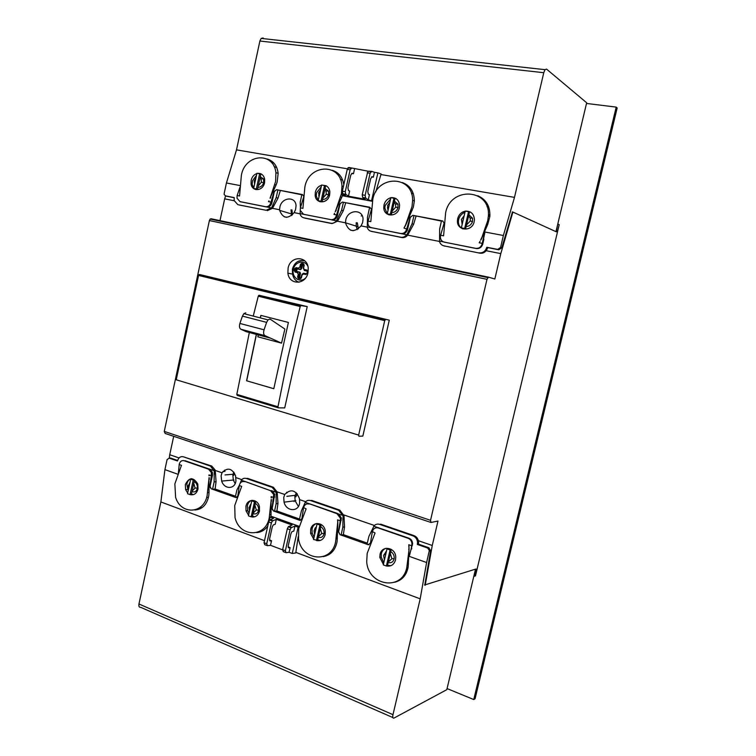 <?xml version="1.0" encoding="UTF-8"?>
<svg xmlns="http://www.w3.org/2000/svg" width="756" height="756" viewBox="0 0 756 756"><rect width="100%" height="100%" fill="white"/><g stroke="black" fill="none" stroke-linecap="round" stroke-linejoin="round"><path stroke-width="1.13" d="M555.962 231.648L586.675 102.769L546.541 69.098L545.01 69.665L543.772 72.708L514.486 197.382L503.373 235.503L484.728 231.969L482.158 243.819C481.062 247.127 478.917 248.63 475.741 248.355L444.226 242.109L476.356 248.563C479.531 248.847 481.666 247.335 482.763 244.037L483.538 240.758L483.075 240.588M484.728 231.969L484.662 233.141M470.289 211.992L468.616 211.708M464.978 212.285C461.897 213.579 459.828 215.838 458.769 219.06L458.401 221.111C458.297 224.806 459.79 227.405 462.87 228.907M465.233 211.16C461.358 212.067 458.845 214.553 457.682 218.635L457.427 220.733C456.804 231.119 472.179 232.101 474.173 221.697L474.428 219.75C473.984 213.891 470.997 211.009 465.488 211.122M484.728 233.169L483.481 239.123M483.868 239.265L483.292 239.822M260.045 177.726L260.82 174.182L259.62 173.767L256.322 188.962L257.531 189.35L258.297 185.806L261.425 182.177L261.009 178.86L260.045 177.726L258.297 185.806M303.761 196.286L302.513 194.576L276.554 189.69L274.173 191.485L270.875 202.523C269.958 205.509 268.21 206.908 265.63 206.709L240.03 201.635L237.015 198.252L237.148 195.52L240.049 187.006M301.871 194.453L300.208 202.23L300.434 207.768M300.17 213.627L300.226 210.414M303.704 196.872L300.406 207.872L302.92 208.363L304.866 186.93C308.807 163.995 340.71 162.634 341.967 185.957L341.447 193.668L335.872 210.073L341.778 197.278L340.531 196.834M395.69 198.422L394.235 198.242M390.578 199.055L385.21 205.396L384.804 208.032L387.242 213.787L390.909 197.59L395.029 198.544L392.213 210.971L395.775 207.125L395.511 204.016L394.169 202.343M390.871 197.732C387.355 198.686 385.059 201.096 384.01 204.952L383.774 207.664C383.85 217.246 397.561 217.454 399.357 207.805L399.593 205.226C398.903 199.981 396.135 197.458 391.296 197.656M464.156 215.819L461.491 219.353L462.37 223.53M269.986 161.066L272.113 161.434M335.399 172.434L337.261 172.755M405.443 184.606L407.002 184.88M480.646 197.685L481.846 197.892M271.461 162.54L273.757 162.918M336.949 173.946L339.028 174.305M407.106 186.184L408.93 186.505M482.441 199.329L483.953 199.603M371.423 227.679L406.898 234.804L412.067 223.738L413.995 215.554L441.419 221.083M405.764 224.4L412.001 206.643L412.625 200.34C412.861 174.995 377.112 174.778 372.784 199.433L370.818 221.612L368.068 221.083L371.508 209.166L369.665 207.21L367.501 217.095L367.284 226.932M335.853 210.915L336.184 210.177M479.871 253.165L443.952 245.851L479.871 253.165C482.337 253.553 484.445 252.731 486.212 250.69L487.885 247.637L486.807 247.259L497.732 249.404L500.576 247.429L501.748 247.855L498.79 249.792L497.732 249.404M487.885 247.637L498.79 249.792M332.309 219.996C334.861 219.93 336.562 218.475 337.403 215.64L340.002 203.978L342.364 202.069L339.85 203.922L336.467 215.347C335.494 218.427 333.632 219.864 330.873 219.637L299.971 213.589C300.519 215.914 301.814 217.322 303.855 217.832L330.92 223.247C333.065 223.578 334.908 222.765 336.439 220.818L341.608 210.187L343.422 202.268L369.589 207.55M255.906 178.029L254.252 180.864L254.602 184.048M443.952 245.851C441.542 245.256 440.02 243.659 439.406 241.069L443.394 241.854M265.63 206.709L271.565 207.976L276.186 197.609L277.906 189.945L301.795 194.783M368.068 221.083L367.841 223.247C368.125 225.647 369.315 227.121 371.404 227.669L372.113 227.896M405.556 224.929L403.978 228.085L406.719 229.077C405.688 232.262 403.695 233.736 400.737 233.491L371.404 227.669M342.515 195.417L341.778 197.278M372.472 201.077L368.266 199.849L365.583 197.959L365.148 195.331L370.109 173.247L371.678 171.366L374.456 172.292L373.36 177.169L372.046 176.696M362.219 194.793L362.634 197.41L365.271 199.3L348.469 196.191L345.709 194.301L345.256 191.693L350.132 169.826L351.71 167.974L367.898 171.177L362.219 194.793L365.148 195.331M444.226 242.109C441.816 241.447 440.54 239.765 440.37 237.063L440.635 235.248L443.592 235.825L445.624 212.833C450.406 186.259 490.55 188.452 488.404 215.895L487.752 220.591L481.326 239.038M439.576 241.098L439.642 229.049L441.504 220.733L412.861 215.337L410.338 217.293L407.588 229.361C406.681 232.29 404.866 233.784 402.135 233.84M239.019 204.97L266.159 210.291L238.348 204.781M237.148 195.52L239.557 195.993L241.381 175.25C245.001 153.855 273.549 151.238 275.921 172.633L275.59 181.544L270.336 197.429L276.053 185.069L274.721 184.615M263.173 37.989L261.17 38.405L259.884 41.032L236.505 149.858L347.382 168.815M402.305 182.517C410.196 185.494 414.203 191.665 414.345 201.02L413.343 207.163L406.01 224.475M371.319 231.336L401.814 237.545C404.091 237.904 406.057 237.1 407.701 235.125L413.608 224.277L412.067 223.738M413.608 224.277L416.027 216.292M268.465 201.635L270.96 202.117M348.469 196.191L349.622 190.994L348.516 190.588L347.911 187.904L350.756 175.137L352.135 173.256M393.989 198.148L390.304 214.392L387.242 213.806L391.353 214.761L392.213 210.971M351.54 167.945L348.8 167.473L347.24 169.335L342.373 191.164L342.818 193.772L345.53 195.653L341.873 194.972L343.224 195.908L372.434 201.304M390.304 214.392L391.353 214.761M270.062 198.166L270.336 197.429M270.346 198.261L270.667 197.543M256.322 188.962L253.647 188.452L256.936 173.275L259.62 173.767M256.87 173.549C253.95 174.579 252.041 176.828 251.162 180.278L251.068 183.963C252.088 192.052 263.069 191.145 264.553 182.763L264.666 179.181C263.693 175.014 261.321 173.077 257.569 173.389M268.928 200.85L268.663 201.332L268.994 200.869M478.954 252.854C482.829 253.203 485.447 251.37 486.779 247.344L486.807 247.259M503.373 235.503L500.576 247.429M483.708 239.973L483.538 240.758M443.989 242.052L444.868 242.326M461.481 219.561L462.152 224.475M466.14 226.554C469.24 226.356 471.357 224.712 472.491 221.612L472.528 218.219L468.871 214.761M466.509 224.938L470.326 220.979L470.147 218.03L468.588 215.999L465.601 228.86L461.358 227.877L465.252 211.085L468.559 211.68L464.656 228.501L461.358 227.877M305.008 218.182L332.035 223.587L337.526 221.206L343.29 210.744L341.608 210.187M237.79 204.621L234.152 200.529L234.218 197.59L225.468 195.87L224.182 194.443L224.192 193.404L226.431 182.98L240.191 185.589M266.159 210.291L271.357 207.919M266.433 206.946L240.247 201.701M404.479 227.254L404.895 226.658M267.359 210.641L272.519 208.316L277.981 198.176L276.186 197.609M368.266 199.849L369.448 194.604L368.361 194.197L367.794 191.495L370.686 178.605L372.283 176.734M512.445 211.982L501.748 247.855M409.525 231.393L408.448 231.034M260.281 176.639L263.551 178.917L263.693 182.81C262.568 185.778 260.659 187.28 257.966 187.318M261.387 174.05L260.291 173.993M256.492 175.316L252.542 180.741L252.173 184.322L253.723 188.093M254.29 188.66L255.793 189.576M330.873 219.637L304.262 214.449M405.093 226.299L405.348 225.411M405.528 225.477L405.764 224.995M335.39 211.349L335.201 211.822M324.825 189.614L325.638 185.948L324.504 185.541L321.026 201.247L322.16 201.625L322.973 197.959L326.308 194.226L325.959 190.994L324.825 189.614L322.973 197.959M480.088 241.268L479.181 242.77L482.262 243.375M468.588 215.999L469.495 212.067L468.559 211.68M334.53 213.315L333.954 214.421L334.606 213.343M303.496 214.213L300.217 210.338L300.406 207.872M371.508 171.338L367.87 171.206L370.818 171.716M335.588 210.829L335.872 210.073M371.621 200.472L377.887 172.878L381.109 173.956L375.76 191.911M403.978 228.085L404.356 227.537M406.822 228.643L410.196 217.246L412.861 215.337M380.967 174.551L514.486 197.382M326.233 185.815L324.967 185.702M321.253 186.76L316.632 192.648L316.235 195.804L318.21 200.51M321.584 185.229C318.38 186.222 316.291 188.546 315.328 192.194L315.157 195.435C315.772 204.243 328.019 203.836 329.654 194.859L329.843 191.74C329.484 188.943 328.236 186.94 326.082 185.73L322.15 185.116M253.647 188.452L257.531 189.35M377.887 172.878L374.456 172.292M444.925 246.172L443.81 245.823M325.08 188.471L328.463 191.088L328.548 194.859C327.424 197.874 325.449 199.423 322.632 199.508M320.591 189.747L318.635 192.818L319.136 196.324M333.954 214.421L336.562 214.931M331.619 219.873L336.439 220.818M394.434 201.143L397.949 204.158L397.987 207.768C396.853 210.82 394.812 212.417 391.854 212.559M388.055 210.177L387.459 207.465M387.289 213.825L389.038 214.893M324.504 185.541L321.631 185.022L318.163 200.699L322.16 201.625M406.719 234.747C405.065 236.751 403.09 237.582 400.784 237.223L371.234 231.308C369.06 230.769 367.681 229.295 367.104 226.894L371.829 227.83M234.18 197.732L226.677 196.229M277.981 198.176L280.278 190.729M481.118 238.962L481.44 238.14M371.612 176.866L373.36 177.169M276.554 189.69L274.343 191.542L271.876 202.835C271.083 205.575 269.486 206.993 267.104 207.068M480.892 239.51L480.674 240.011M480.825 240.068L481.071 239.576M477.716 195.728C486.259 199.452 490.294 206.379 489.841 216.509L487.733 224.4L481.695 238.244M236.505 149.858L226.431 182.98M351.691 173.426L353.477 173.729L352.381 173.294M353.477 173.729L354.555 168.9M274.069 205.245L272.84 204.876M464.656 228.501L465.601 228.86M369.665 207.21L342.364 202.069M342.336 192.884L341.873 194.972M479.436 242.449L479.786 241.929M441.504 220.733L442.903 221.017M321.026 201.247L318.163 200.699M266.906 158.949C273.474 160.839 277.216 165.668 278.142 173.417L277.159 182.083L276.053 185.069M332.234 170.298C338.792 172.387 342.648 177.206 343.8 184.748M442.572 220.932L444.141 223.077L440.635 235.248M343.29 210.744L345.643 203.043M389.841 202.315L387.554 205.623L388.225 209.459M319.032 196.777L318.73 195.426M318.55 200.831L320.166 201.805M409.043 556.293L409.554 555.282L409.043 556.293L426.611 562.53L429.351 550.481L427.688 548.053L417.331 544.452L418.54 544.159L428.879 547.75L427.688 548.053M383.405 564.401L379.824 557.484L380.032 554.413C381.761 544.944 395.539 547.231 395.766 557.125L395.539 559.979C394.037 564.675 391.041 566.679 386.533 565.989M383.802 562.672L381.241 557.134L381.26 554.12C381.856 551.115 383.453 549.168 386.07 548.289M390.937 565.686L387.554 565.29M409.554 555.282L411.094 549.168L409.478 555.301M192.1 491.088L191.362 494.49L190.068 494.622L193.224 480.06L194.509 479.956L193.772 483.358L195.057 487.998L192.1 491.088L193.772 483.358M178.378 473.124L179.248 464.146C180.098 461.349 181.724 460.215 184.105 460.725L183.283 460.555M240.077 483.396L241.438 480.23M239.321 485.333L236.911 489.907L235.229 497.344L212.568 489.264L215.12 489.009L235.475 496.248M236.448 497.609L235.229 497.344M243.555 481.459L244.746 481.374M475.524 569.145L446.796 689.68L394.027 718.058C392.818 718.474 392.468 717.34 392.988 714.666L420.185 598.846L426.611 562.53M235.834 497.552L237.819 496.059L239.283 485.532L241.674 486.363L234.738 505.528L235.04 517.595C239.397 537.374 265.517 538.074 269.202 517.973L271.035 501.304L271.054 514.628L269.694 514.827M313.664 538.99L310.603 533.415L310.688 529.512C312.228 520.865 324.239 521.999 325.269 530.986L325.146 534.7C323.691 539.321 320.827 541.277 316.556 540.559M320.44 540.408L317.681 539.907M314.09 537.1L312.19 533.122L312.011 529.276C312.606 526.157 314.222 524.21 316.877 523.454M384.426 559.969L383.613 555.688L386.127 552.627M398.629 580.145L399.489 580.41M327.887 554.176L329.058 554.545M261.926 529.918L263.343 530.391M200.255 507.219L201.899 507.786M196.862 509.27L197.826 509.629M258.287 532.016L258.939 532.252M300.472 520.383L299.263 520.166L301.455 510.725L305.263 502.324M307.777 503.798L309.204 503.685M271.376 499.952L271.366 499.461M337.828 523.275L337.545 519.854L340.247 520.799L340.436 518.238L336.987 513.674L305.122 502.277C306.615 500.519 308.42 499.952 310.536 500.576L338.641 510.262L343.044 515.79L342.827 527.206L341.088 535.068L343.347 534.634L367.303 543.148M273.492 510.98L272.047 508.221L273.71 494.528L270.582 490.682L241.277 480.173C242.695 478.472 244.396 477.905 246.38 478.491L272.16 487.365L276.186 492.165L276.138 503.723L274.494 511.33L273.492 510.98L272.217 509.346L272.217 508.193L274.721 494.415L272.415 490.956M188.603 488.773L188.272 485.626L189.85 483.008M379.682 524.39L380.75 524.182L413.957 535.607L412.937 535.834L379.682 524.39C377.339 523.7 375.354 524.295 373.729 526.185L408.864 538.178C411.122 539.113 412.379 540.909 412.625 543.555L411.094 549.168M211.718 466.036L183.396 456.804L210.451 466.121L211.718 466.036L215.148 470.005L215.488 473.53L214.213 473.634L214.26 470.733L184.974 460.678M337.563 523.87L335.588 541.929C331.487 563.796 301.71 560.961 298.563 539.009L298.705 528.614L306.114 508.873L303.6 507.56C304.555 504.592 306.388 503.411 309.119 504.025M337.601 523.313L337.63 522.802M270.922 516.792L271.054 514.628M285.551 552.504L283.292 551.653L282.631 549.707L287.337 528.737L288.329 526.752L292.137 525.042L276.309 519.344L272.396 520.988L271.385 522.944L266.745 543.753L267.444 545.7L270.506 545.322L282.602 549.848M299.206 526.752L298.119 527.197L294.963 526.063L291.107 527.754L290.096 529.739L285.381 550.737L286.061 552.693L289.066 552.277L290.106 547.656L288.348 547.675M408.779 544.745L411.689 545.756L411.944 543.715C411.689 541.069 410.442 539.274 408.174 538.329L378.274 527.971C375.354 527.301 373.388 528.501 372.377 531.572L375.089 532.971L367.199 553.335L366.707 561.632C368.021 585.872 402.135 591.532 406.766 567.614L409.053 549.678L408.779 544.745L409.043 546.843M373.861 526.233L368.909 536.382L367.019 544.311L340.02 534.69L338.65 531.789L341.381 518.077L338.811 513.938M179.172 464.524L181.468 465.327L174.853 483.916L175.609 497.287C180.741 515.063 203.789 514.156 207.135 495.567L208.892 479.446L209.034 492.383L207.607 492.534M392.855 717.548L140.767 607.361C139.208 607.503 138.603 606.378 138.962 603.997L160.877 501.946L264.505 540.672M316.424 540.578L319.939 525.07L317.038 524.04L313.542 539.529L317.586 540.351L320.27 528.491L321.763 533.5L318.399 536.732M337.497 524.683L337.828 523.823M323.105 556.633C330.655 555.291 335.324 550.283 337.091 541.617L337.819 524.626M310.536 500.576L311.689 500.425L339.765 510.083L343.999 515.63L344.528 526.894L343.347 534.634M344.528 526.894L342.827 527.206M209.034 475.826L208.949 474.929L209.1 475.817M276.309 519.344L275.203 524.305L273.294 524.9L272.283 526.856L269.571 539.009L270.317 540.956L269.741 540.738M209.242 478.142L209.232 477.66M266.934 545.511L264.732 544.679L264.042 542.742L268.673 521.961L269.675 520.005L273.54 518.342L270.1 517.104L271.763 516.471L299.329 526.384M317.038 524.04L321.092 524.872L320.27 528.491M319.939 525.07L321.092 524.872M209.251 478.652L209.251 479.408M208.958 478.68L208.892 479.446M190.068 494.622L187.535 493.706L190.682 479.162L193.224 480.06M194.755 509.988C202.4 509.478 207.087 504.611 208.826 495.388L209.034 492.383M187.677 493.054L185.617 489.614L185.362 484.502C189.189 477.055 193.338 476.913 197.817 484.076L198.015 489.047C196.645 493.545 194.037 495.397 190.172 494.613M208.987 478.161L209.015 477.679M184.105 460.725L208.495 469.174L211.311 472.434L211.321 475.76L208.949 474.929M412.937 535.834C415.724 536.996 417.255 539.198 417.539 542.449L417.331 544.452M411.566 549.054L411.746 548.317M390.294 553.486L391.91 558.693L388.319 562.001L391.164 549.735L386.996 548.884L383.283 564.902L386.382 566.027L390.105 549.99L386.996 548.884M383.802 555.027L386.42 551.351M390.729 551.606C393.328 553.288 394.471 555.669 394.159 558.75C393.309 561.963 391.325 563.229 388.187 562.558M246.38 478.491L247.609 478.378L273.36 487.242L277.159 491.995L277.962 503.487L276.138 503.723M336.987 513.674L342.761 515.308M409.072 548.856L408.92 546.871M183.396 456.804C180.495 456.18 178.529 457.569 177.499 460.962L169.146 458.145L167.067 459.62L164.921 469.646L177.981 474.277M210.451 466.121L214.033 470.742M337.62 520.506L337.762 521.489M294.963 526.063L293.829 531.071L291.958 531.685L290.947 533.67L288.197 545.936L288.905 547.883M424.777 585.097L430.618 550.784L428.879 547.75M343.914 519.041L342.733 519.24M191.996 491.57C194.812 492.562 196.607 491.428 197.382 488.149C197.562 485.144 196.484 482.961 194.15 481.6M189.945 482.583L189.454 483.349M193.451 494.632L191.457 494.027M188.168 490.795L186.845 484.369C187.384 481.166 188.943 479.266 191.523 478.671M270.582 490.682L245.369 481.581M271.139 499.981L271.168 499.489M253.147 513.154L252.372 516.66L251.143 516.839L254.47 501.814L255.689 501.663L254.914 505.178L256.293 509.988L253.147 513.154L254.914 505.178M388.319 562.001L387.45 565.743L386.382 566.027M271.187 497.883L271.139 496.654L271.272 497.873M244.538 481.657C241.996 481.099 240.266 482.252 239.369 485.135L239.283 485.532M408.826 548.913L408.76 549.754M271.376 501.256L271.385 500.481M271.102 500.519L271.035 501.304M298.119 527.197L292.26 553.477L289.066 552.277M298.223 536.647L295.747 552.967L292.26 553.477M337.545 519.854L337.658 520.506M340.247 520.799L338.49 531.818L340.02 534.69M295.87 552.4L420.185 598.846M248.573 515.261L246.021 510.848L245.946 506.265C247.344 498.317 257.853 498.591 259.421 506.69L259.459 511.113C258.363 514.987 256.104 516.972 252.665 517.057L251.257 516.82M254.791 516.773L252.466 516.206M249.026 513.192L247.779 510.612L247.354 506.076C247.921 502.901 249.527 500.973 252.164 500.302M190.682 479.162L194.509 479.956M160.877 501.946L164.921 469.646M411.689 545.756L411.226 548.44M394.679 582.262C401.918 580.419 406.407 575.401 408.136 567.227L409.053 549.678M372.283 531.988L370.431 543.167L368.03 544.67L369.06 544.745M367.019 544.311L368.03 544.67M337.79 521.876L337.828 522.774M303.506 507.966L301.861 518.805L299.726 520.326M299.263 520.166L274.494 511.33L276.904 510.99L299.527 519.041M271.139 496.654L273.615 497.524M256.662 532.574C261.274 532.243 264.987 530.022 267.794 525.911M215.488 473.53L216.055 481.714L214.137 481.884L212.568 489.264L211.293 488.811L210.149 487.431L210.102 486.136L212.474 475.288L212.379 472.349L210.329 469.467M211.321 475.76L209.922 486.146L211.293 488.811M413.957 535.607C416.254 536.505 417.728 538.244 418.389 540.842L418.635 542.194L417.539 542.449M249.527 510.943L249.074 507.37L250.916 504.649M253.033 513.664C255.953 514.553 257.805 513.371 258.599 510.111C258.826 507.087 257.73 504.838 255.311 503.383M271.385 490.587L275.968 492.184M318.276 537.28C321.3 538.055 323.228 536.826 324.05 533.594C324.305 530.542 323.19 528.227 320.686 526.658M316.433 526.743L314.562 529.342M251.143 516.839L248.44 515.857L251.757 500.85L255.689 501.663M337.743 513.551L309.894 503.912M216.055 481.714L215.12 489.009M418.635 542.194L418.54 544.159M288.102 546.909L290.106 547.656M214.137 481.884L214.213 473.634M269.486 539.973L271.536 540.738L270.506 545.322M271.536 540.738L270.317 540.956M215.432 473.917L214.128 474.021M390.105 549.99L391.164 549.735M269.363 520.383L270.1 517.104M377.679 527.546L376.469 527.745M254.47 501.814L251.757 500.85M277.962 503.487L276.904 510.99M314.647 534.624L314.033 530.703L316.188 527.801M251.086 503.865L249.943 505.509M169.146 458.145L170.705 458.06L177.622 460.461M293.895 500.897L294.075 501.578M223.001 471.432L224.967 471.394M413.286 193.574L411.68 193.29L411.547 193.857M616.206 107.106L617.17 107.976L475.07 698.78L473.747 699.555L616.206 107.106L586.514 103.449M447.061 688.565L473.747 699.555M350.557 230.183L353.137 230.703M284.303 216.83L286.713 217.322M306.416 273.918L303.345 273.218L305.736 273.776L305.811 274.522L307.163 273.502L307.087 272.755L306.832 273.559L305.736 273.776M304.205 270.185L307.295 271.149L307.087 272.755M304.29 270.468L307.295 271.177M297.174 268.852L296.078 267.624L298.374 268.144L299.839 267.038L300.434 264.326L301.786 263.296L303.43 263.664L304.224 265.167L303.619 267.889L304.347 270.213L303.307 268.248L303.931 264.789L302.873 264.534L301.502 268.824L300.482 269.599L297.174 268.852L296.607 271.413L295.114 271.073L296.106 268.352L299.971 269.221L301.19 268.607L301.805 264.033L303.931 264.789M302.079 264.562L303.704 264.458M300.879 268.541L301.332 264.392M301.502 268.824L299.971 269.221M296.607 271.413L299.915 272.169L296.191 271.593L296.673 269.23M300.803 278.236L299.234 277.594L300.132 273.379L299.603 272.358L296.21 271.584L295.095 272.065L297.391 272.595L298.251 274.23L300.51 273.313L299.915 272.169M303.345 273.218L301.89 274.626L300.699 278.227L298.554 277.452L299.281 274.031M305.811 274.522L303.496 273.993L302.022 275.089L301.398 277.934L300.189 278.841L298.327 278.416L297.618 277.065L299.65 277.206L300.51 273.313M299.65 277.206L299.546 277.943M301.105 278.038L299.943 277.773M303.525 273.256L306.728 273.729M299.291 272.292L299.83 273.313M298.242 272.065L297.391 272.595M304.479 269.523L306.794 270.053L306.416 270.686M307.163 273.502L307.588 271.555L306.794 270.053M297.618 277.065L298.251 274.23M296.078 267.624L294.736 268.635L294.311 270.572L295.095 272.065M300.69 267.652L299.839 267.038M298.374 268.144L298.922 268.985M303.496 273.993L303.657 273.303M488.423 215.091L489.945 214.317M488.414 215.668L489.916 215.536M279.531 209.733L279.616 210.366C282.999 218.607 287.838 219.363 294.122 212.625L295.596 209.506L296.04 205.745C295.776 196.286 282.423 196.947 280.003 206.445L279.531 209.733L272.5 208.335M294.122 212.625L300.019 213.797M179.059 457.947L169.731 454.725L169.306 458.136M169.731 454.725L173.691 436.316M486.193 250.718L500.793 253.619L494.83 279.011L488.489 277.15L486.987 279.333L209.384 220.563L164.269 431.411L165.158 433.453L430.627 522.349M209.384 220.563L210.159 219.07L211.113 218.758L488.433 277.14M234.199 200.746L224.674 198.856L219.901 221.054M224.674 198.856L225.571 195.899M407.682 235.154L439.501 241.457M337.507 221.234L345.435 222.803C348.79 231.922 353.997 232.961 361.047 225.902L367.151 227.112M389.283 320.166L199.452 274.475L389.283 320.166L362.842 436.089L358.939 436.231L358.646 435.097L384.719 320.629L198.573 275.43L176.233 379.777L358.646 435.097M385.532 319.542L384.719 320.629M357.323 226.488L345.435 222.765L345.889 219.401C348.459 209.185 363.324 209.147 363.041 219.467L362.587 222.68L361.047 225.902M286.874 493.035L286.666 492.26M274.126 166.632L276.762 167.586M340.313 179.266L342.714 180.183M500.793 253.619L512.899 212.067L556.359 231.827L557.758 224.097M558.183 224.173L559.223 224.664L475.477 575.874L474.248 576.28L475.987 568.994L424.551 585.021M512.218 211.945L512.899 212.067M288.093 268.163L287.894 273.133C289.085 285.295 305.745 285.088 307.994 272.699L308.231 267.983C307.182 255.462 290.257 255.774 288.093 268.163M486.987 279.333L430.533 520.308L430.996 522.472L437.989 521.035L432.252 545.492L425.203 585.257M284.719 407.909L278.359 407.843L277.972 406.785L288.055 356.747L300.198 306.53L301.03 305.566L307.229 306.596L284.719 407.909M253.241 316.084L258.259 296.21L259.11 295.275L307.229 306.596M249.338 332.517L236.808 394.386L237.223 395.426L278.189 407.786M199.452 274.475L198.573 275.43M260.234 317.879L260.848 315.384L288.405 322.434L273.795 388.735L246.569 380.769L273.804 388.707M256.322 334.379L246.569 380.769M256.445 334.417L246.702 380.778M284.87 329.058L281.544 343.148L264.921 335.626C263.532 334.643 263.249 332.706 264.052 329.805L266.603 322.368L268.03 319.882L269.949 319.004L284.87 329.058M270.147 338.064L246.191 331.676L240.833 329.219L264.921 335.626M245.813 312.814L243.867 313.674L242.43 316.112L239.898 323.455C239.094 326.308 239.406 328.236 240.833 329.219M258.316 334.908L257.872 336.817L281.544 343.148M260.971 315.413L260.357 317.907M206.634 497.486L208.486 497.278M418.351 540.682L432.252 545.492M222.009 472.793L221.111 475.751L221.678 481.09C224.267 489.567 235.088 489.51 235.938 480.91L235.579 475.751C231.903 468.106 227.376 467.123 222.009 472.793L215.262 470.459M235.891 477.594L241.759 479.625M277.131 491.854L284.719 494.481C290.871 488.527 295.766 489.888 299.423 498.582L299.565 499.612L305.632 501.71M343.838 514.921L374.39 525.477M284.719 494.481L283.736 497.524L284.048 502.182C286.193 511.557 298.573 512.332 299.593 503.033L299.565 499.612M276.261 491.995L276.053 491.485M224.91 471.168L224.523 470.119M488.707 206.964L486.996 206.662M336.467 215.347L337.403 215.64M365.583 197.959L362.634 197.41M543.772 72.708L259.884 41.032M412.162 210.357L411.018 209.932M342.373 191.164L345.256 191.693M345.709 194.301L342.818 193.772M400.737 233.491L401.427 233.708M472.491 221.612L470.326 220.979M338.801 219.042L337.724 218.701M475.741 248.355L476.356 248.563M482.158 243.819L482.763 244.037M273.955 205.641L272.755 205.273M263.693 182.81L261.425 182.177M487.856 247.732L486.779 247.344M332.035 223.587L330.92 223.247M347.24 169.335L350.132 169.826M328.548 194.859L326.308 194.226M226.932 196.305L225.468 195.87M487.733 224.4L486.713 223.984M240.03 201.635L240.843 201.88M270.875 202.523L271.876 202.835M372.302 231.638L371.234 231.308M406.719 229.077L407.588 229.361M409.27 232.262L408.24 231.922M367.161 172.746L370.109 173.247M400.784 237.223L401.814 237.545M397.987 207.768L395.775 207.125M273.7 497.117L274.712 497.004M287.337 528.737L290.096 529.739M291.618 527.386L288.849 526.384M392.988 714.666L138.962 603.997M337.374 538.423L336.108 538.678M272.916 520.629L270.194 519.646M268.673 521.961L271.385 522.944M340.342 520.383L341.287 520.222M394.159 558.75L391.91 558.693M277.395 494.415L276.242 494.556M429.285 551.124L430.618 550.784M411.793 545.331L412.474 545.17M408.174 538.329L408.864 538.178M197.382 488.149L195.057 487.998M378.274 527.971L378.992 527.83M273.36 487.242L272.16 487.365M407.304 567.463L405.802 573.889M264.042 542.742L266.745 543.753M258.599 510.111L256.293 509.988M418.559 544.074L417.35 544.367M408.467 563.938L407.304 564.25M208.495 469.174L209.346 469.117M211.396 475.373L212.474 475.288M344.046 518.191L342.922 518.38M282.631 549.707L285.381 550.737M338.641 510.262L339.765 510.083M324.05 533.594L321.763 533.5M297.297 493.829L295.832 496.89M294.849 496.371L295.114 500.737L298.393 506.425M291.977 209.922L292.43 214.836M291.013 209.809L291.599 215.573M304.677 260.792C298.535 259.677 294.453 262.445 292.411 269.117L292.525 273.87C293.271 278.123 295.426 280.92 298.979 282.243M303.742 260.055L297.94 261.434M302.561 264.203L301.805 264.033M295.908 271.054L295.152 270.884M296.39 268.871L295.634 268.711M296.182 271.584L295.426 271.423M298.327 278.416L299.518 277.943M301.786 263.296L302.873 264.534M307.966 266.537C305.159 259.317 294.812 261.378 293.394 269.344C291.315 277.225 299.934 283.547 305.481 278.113M300.434 264.326L301.228 265.224M294.311 270.572L295.407 270.09M294.736 268.635L295.53 269.533M307.588 271.555L307.21 272.198M303.052 264.307L303.43 263.664M300.189 278.841L300.699 278.227M304.224 265.167L303.846 265.81M234.558 473.19L233.68 475.448M232.81 474.995L233.33 480.032L235.154 483.623M295.095 495.331L286.855 496.333M430.533 520.308L164.269 431.411M236.808 394.386L277.972 406.785M239.898 323.455L264.052 329.805M242.43 316.112L266.603 322.368M259.11 295.275L301.03 305.566M258.259 296.21L300.198 306.53M378.406 527.669L377.716 527.801M232.971 474.267L225.014 474.919M357.314 222.803L358.41 228.898M356.218 222.68L356.227 226.138L357.238 229.663M362.105 215.526L361.17 216.018M261.17 38.405L545.01 69.665M263.551 178.917L261.009 178.86M347.949 167.813L350.841 168.304M328.463 191.088L325.959 190.994M397.949 204.158L395.511 204.016M488.404 215.895L489.841 216.509M252.173 184.322L251.068 183.963M458.401 221.111L457.427 220.733M412.625 200.34L414.345 201.02M384.804 208.032L383.774 207.664M341.967 185.957L343.413 186.496M316.235 195.804L315.157 195.435M275.921 172.633L278.142 173.417M470.147 218.03L472.528 218.219M381.241 557.134L379.824 557.484M312.19 533.122L310.603 533.415M288.329 526.752L291.107 527.754M269.675 520.005L272.396 520.988M385.21 553.146L386.004 551.578M411.944 543.715L412.625 543.555M215.148 470.005L213.882 470.1M277.14 491.901L275.94 492.033M247.779 510.612L246.021 510.848M273.71 494.528L274.721 494.415M429.351 550.481L430.646 550.151M211.311 472.434L212.379 472.349M407.56 567.387L406.227 573.086M187.507 489.434L185.617 489.614M343.999 515.63L343.044 515.79M340.436 518.238L341.381 518.077M315.318 527.801L314.704 529.115M296.352 492.808L294.878 496.191M295.898 271.243L295.114 271.073M299.234 277.594L298.554 277.452M233.859 472.122L232.848 474.834M292.156 214.146L279.616 210.366M487.733 277.584L210.159 219.07M292.553 274.116L287.894 273.133M258.656 295.464L300.586 305.774M198.979 274.645L385.116 319.76M295.851 500.642L284.048 502.182M243.867 313.674L268.03 319.882M233.944 479.975L221.678 481.09"/></g></svg>
